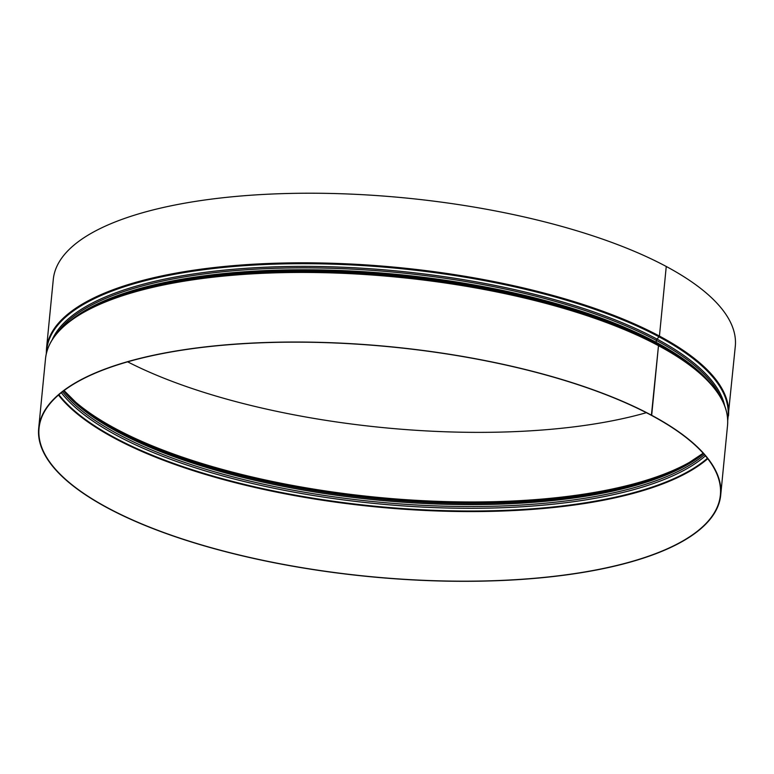 <?xml version="1.0" encoding="UTF-8"?>
<svg xmlns="http://www.w3.org/2000/svg" width="774" height="774" viewBox="0 0 774 774"><rect width="100%" height="100%" fill="white"/><g stroke="black" fill="none" stroke-linecap="round" stroke-linejoin="round"><path stroke-width="1.16" d="M38.7 428.235L45.521 358.633A342.64 115.423 5.6 0 1 283.216 272.632A342.64 115.423 5.6 0 1 658.49 345.688L651.679 415.29A342.64 115.423 5.6 0 1 720.71 495.099A342.64 115.423 5.6 0 1 368.443 576.543A342.64 115.423 5.6 0 1 38.7 428.235A342.64 115.423 5.6 0 1 276.386 342.224A342.64 115.423 5.6 0 1 651.669 415.29L651.398 415.338A342.302 115.307 5.6 0 1 720.371 495.07A342.302 115.307 5.6 0 1 368.453 576.427A342.302 115.307 5.6 0 1 39.039 428.264A342.302 115.307 5.6 0 1 276.492 342.34A342.302 115.307 5.6 0 1 651.398 415.338L658.49 345.688A1.026 0.755 -61.8 0 0 658.268 345.001L656.526 343.463A1.712 1.248 118.2 0 1 656.159 342.311L656.342 340.386A1.712 1.248 118.2 0 1 656.962 339.06L659.071 336.864A1.026 0.755 -61.8 0 0 659.438 336.071L666.259 266.479A342.64 115.423 5.6 0 1 735.3 346.288L727.715 420.669M720.71 495.099L727.531 425.507A342.64 115.423 5.6 0 0 658.5 345.697A1.026 0.755 -61.8 0 0 658.277 345.001L656.536 343.463A1.712 1.248 118.2 0 1 656.159 342.311L656.352 340.386A1.712 1.248 118.2 0 1 656.962 339.06L659.071 336.864A1.026 0.755 -61.8 0 0 659.438 336.071L666.259 266.479A342.64 115.423 5.6 0 0 290.976 193.413A342.64 115.423 5.6 0 0 53.29 279.414L46.469 349.016A342.64 115.423 5.6 0 1 284.155 263.005A342.64 115.423 5.6 0 1 659.438 336.071A342.64 115.423 5.6 0 1 728.479 415.88M646.358 412.687A342.302 115.307 5.6 0 1 127.642 361.826M696.852 457.908A342.302 115.307 5.6 0 1 376.222 497.208A342.302 115.307 5.6 0 1 69.331 396.385M687.834 463.558A342.05 115.229 5.6 0 1 376.183 497.614A342.05 115.229 5.6 0 1 77.071 403.67M687.08 463.984A339.622 114.407 5.6 0 1 686.693 464.207L686.693 464.207A339.622 114.407 5.6 0 1 376.077 498.669A339.622 114.407 5.6 0 1 78.068 404.531L64.058 390.56M703.498 453.612A338.877 114.155 5.6 0 1 375.951 499.907A338.877 114.155 5.6 0 1 63.642 390.87M704.398 454.628A338.877 114.155 5.6 0 1 375.767 501.833A338.877 114.155 5.6 0 1 62.568 391.692M705.433 455.838A339.622 114.407 5.6 0 1 375.593 503.574A339.622 114.407 5.6 0 1 61.31 392.689M707.417 458.276A342.05 115.229 5.6 0 1 375.332 506.254A342.05 115.229 5.6 0 1 58.892 394.692M707.736 458.701A342.302 115.307 5.6 0 1 375.274 506.825A342.302 115.307 5.6 0 1 58.495 395.04M45.521 358.633C47.514 340.705 60.614 324.935 84.821 311.312L84.821 311.312A342.263 115.297 5.6 0 1 658.268 345.001A342.263 115.297 5.6 0 1 698.177 371.452L698.177 371.452C719.278 389.516 729.06 407.54 727.531 425.507M84.821 311.312L87.143 310.016A339.844 114.484 5.6 0 1 656.526 343.463A339.844 114.484 5.6 0 1 696.145 369.73L698.177 371.452M70.376 320.678A339.215 114.271 5.6 0 1 337.822 270.416A339.215 114.271 5.6 0 1 656.159 342.311A339.215 114.271 5.6 0 1 710.532 383.44M57.46 332.627A339.215 114.271 5.6 0 1 315.318 267.93A339.215 114.271 5.6 0 1 656.342 340.386A339.215 114.271 5.6 0 1 720.875 397.672M52.216 339.709A339.844 114.484 5.6 0 1 302.45 266.391A339.844 114.484 5.6 0 1 656.962 339.06A339.844 114.484 5.6 0 1 724.648 405.644M46.595 352.567A342.263 115.297 5.6 0 1 280.285 263.973A342.263 115.297 5.6 0 1 659.071 336.864A342.263 115.297 5.6 0 1 727.657 419.344M703.15 453.225L686.693 464.207M46.469 349.016L46.285 353.853"/></g></svg>
